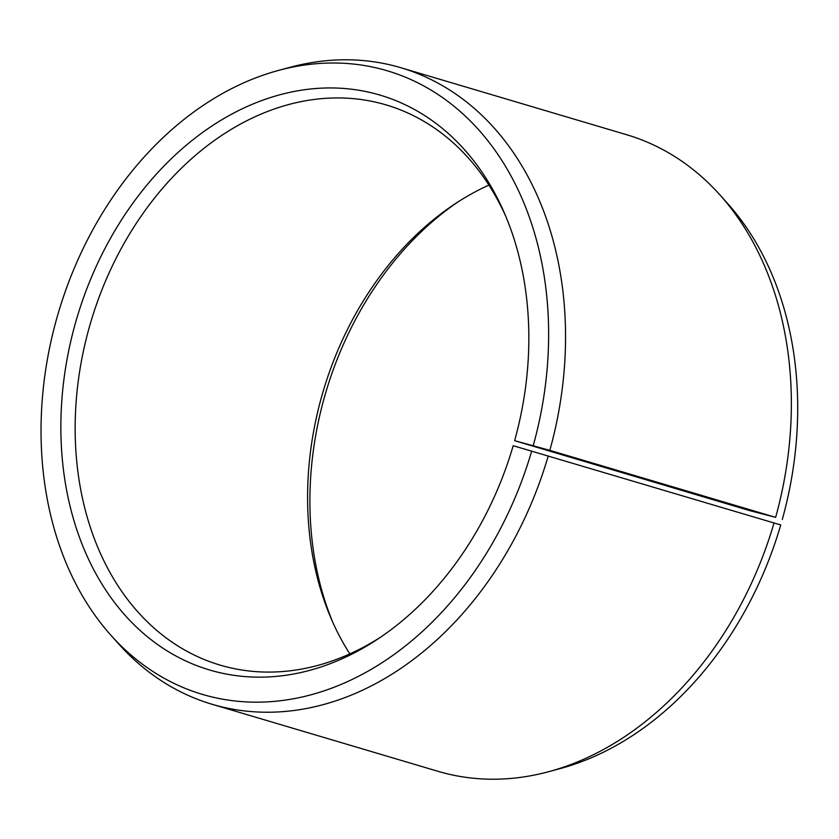 <?xml version="1.0" encoding="UTF-8"?>
<svg xmlns="http://www.w3.org/2000/svg" width="839" height="839" viewBox="0 0 839 839"><rect width="100%" height="100%" fill="white"/><g stroke="black" fill="none" stroke-linecap="round" stroke-linejoin="round"><path stroke-width="1.26" d="M380.99 636.916A292.14 221.486 106.5 0 1 220.038 665.086A292.14 221.486 106.5 0 1 90.381 323.476A292.14 221.486 106.5 0 1 386.255 104.948A292.14 221.486 106.5 0 1 505.791 216.347M749.751 510.626L514.632 440.674L549.839 450.354L775.635 517.359L749.751 510.626M349.821 653.885A292.14 221.486 106.5 0 1 331.468 619.297A292.14 221.486 106.5 0 1 322.826 392.453A292.14 221.486 106.5 0 1 454.665 204.097A292.14 221.486 106.5 0 1 488.917 185.115M332.947 622.653A299.806 227.296 106.5 0 1 325.542 393.292A299.806 227.296 106.5 0 1 457.748 202.084M514.632 440.674A299.806 227.296 106.5 0 0 504.333 212.907A299.806 227.296 106.5 0 0 283.855 93.748A299.806 227.296 106.5 0 0 76.496 319.397A299.806 227.296 106.5 0 0 128.965 619.528A299.806 227.296 106.5 0 0 377.886 639.003A299.806 227.296 106.5 0 0 513.195 445.708L780.742 524.952A325.207 246.551 106.5 0 1 560.085 768.618L548.8 771.66A331.982 251.679 106.5 0 1 437.832 771.261L212.026 704.257A331.982 251.679 106.5 0 1 118.802 644.069L111 635.354A325.207 246.551 106.5 0 1 57.996 314.048A325.207 246.551 106.5 0 1 278.653 70.382A325.207 246.551 106.5 0 1 533.247 445.593M774.04 522.928A331.982 251.679 106.5 0 1 548.8 771.66M548.245 455.934A331.982 251.679 106.5 0 1 212.026 704.257M531.695 451.057A325.207 246.551 106.5 0 1 111 635.354M278.653 70.382L289.937 67.34A331.982 251.679 106.5 0 1 400.906 67.739A331.982 251.679 106.5 0 1 549.839 450.354M400.906 67.739L626.712 134.743A331.982 251.679 106.5 0 1 719.935 194.931A331.982 251.679 106.5 0 1 775.635 517.359M719.935 194.931L727.738 203.646A325.207 246.551 106.5 0 1 782.294 519.498"/></g></svg>
